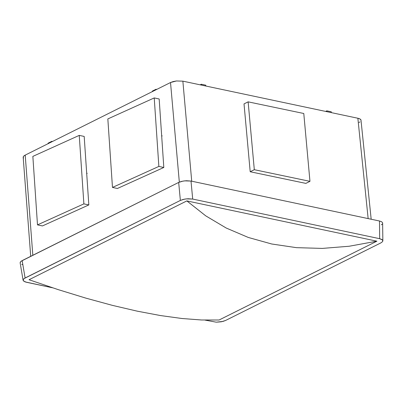 <?xml version="1.0" encoding="UTF-8"?>
<svg xmlns="http://www.w3.org/2000/svg" width="403" height="403" viewBox="0 0 403 403"><rect width="100%" height="100%" fill="white"/><g stroke="black" fill="none" stroke-linecap="round" stroke-linejoin="round"><path stroke-width="0.6" d="M23.445 280.951L26.245 282.216L52.632 287.807L25.036 281.883L23.117 280.387L23.127 279.783L24.14 278.564L180.368 200.437L178.675 182.428L22.155 260.605L20.528 261.784L20.17 263.003L20.18 262.398L21.193 261.179L178.675 182.428L182.922 181.113L186.322 180.735L191.007 181.058L379.5 221.005L381.656 221.766L382.628 222.834L382.618 223.438M382.276 224.053L381.389 224.809M22.412 264.605L21.752 264.368M225.564 320.476L221.318 321.79L216.235 322.178L205.046 320.108L216.235 322.178L222.909 321.438L225.564 320.476L380.83 242.918L225.564 320.476M20.17 263.003L23.117 280.387L23.475 279.168L25.102 277.989L22.155 260.605L25.102 277.989L180.368 200.437L184.614 199.122L188.015 198.744L192.699 199.067L379.686 238.697L382.487 239.961L382.805 241.125M382.457 241.74L380.83 242.918L382.457 241.74L382.85 240.793L382.628 222.834L381.656 221.766L379.5 221.005L191.007 181.058L192.699 199.067L379.686 238.697L379.5 221.005L379.686 238.697L381.837 239.458L382.815 240.526M186.846 200.906L29.036 279.732L58.092 289.591L85.915 298.144L112.351 305.353L137.262 311.166L160.51 315.559L181.975 318.506L201.53 319.992L219.086 320.007L376.896 241.18L186.846 200.906L29.036 279.732L58.092 289.591L85.915 298.144L112.351 305.353L137.262 311.166L160.51 315.559L181.975 318.506L201.53 319.992L219.086 320.007L376.896 241.18L349.169 246.243L322.304 248.409L296.447 247.659L271.728 243.996L248.283 237.453L226.249 228.048L205.732 215.847L186.846 200.906L376.896 241.18L349.169 246.243L322.304 248.409L296.447 247.659L271.728 243.996L248.283 237.453L226.249 228.048L205.732 215.847L186.846 200.906M178.675 182.428L180.368 200.437L183.022 199.475L186.297 198.875L192.699 199.067L191.007 181.058L184.604 180.866L181.33 181.466L178.675 182.428M368.151 218.602L357.864 118.245L182.866 81.159L191.717 181.209L182.866 81.159L357.864 118.245L360.02 119.006L360.992 120.074C360.791 119.293 359.748 118.684 357.864 118.245L368.151 218.602M170.519 82.524L25.208 155.11L32.824 255.28L25.208 155.11L170.519 82.524L173.174 81.562L176.454 80.968L182.866 81.159L176.454 80.968L170.519 82.524L179.325 182.131L170.519 82.524M23.545 158.072L23.233 156.903L23.576 156.288L25.208 155.11C23.661 155.926 22.996 156.727 23.223 157.508M359.97 121.902L359.008 122.472M371.173 219.242L360.992 120.074M51.846 141.806L51.801 141.322L48.108 143.166L48.148 143.649L48.108 143.166L51.801 141.322L51.846 141.806M52.511 141.473L51.801 141.322L52.511 141.473M326.898 111.681L326.823 110.845L325.669 111.424L326.823 110.845L326.898 111.681M331.357 112.628L331.271 111.787L326.823 110.845L331.271 111.787L331.357 112.628M152.369 91.592L152.334 91.108L152.369 91.592M156.067 89.743L156.026 89.259L152.334 91.108L156.026 89.259L156.067 89.743M156.732 89.411L156.026 89.259L156.732 89.411M201.384 85.083L201.309 84.242L200.155 84.821L201.309 84.242L201.384 85.083M205.842 86.025L205.757 85.184L201.309 84.242L205.757 85.184L205.842 86.025M87.209 173.355L86.68 173.24L87.209 173.355M32.855 156.389L37.489 224.884L42.441 225.932L37.489 224.884L83.879 203.883L88.826 204.931L42.441 225.932L88.826 204.931L83.879 203.883L79.245 135.388L84.192 136.436L88.826 204.931L84.192 136.436L79.245 135.388L32.855 156.389L79.245 135.388L83.879 203.883L37.489 224.884L32.855 156.389M162.192 135.897L161.663 135.786L162.192 135.897M107.838 118.93L112.472 187.425L117.424 188.478L112.472 187.425L158.863 166.424L163.809 167.477L117.424 188.478L163.809 167.477L158.863 166.424L154.228 97.934L159.175 98.982L163.809 167.477L159.175 98.982L154.228 97.934L107.838 118.93L154.228 97.934L158.863 166.424L112.472 187.425L107.838 118.93M303.781 113.495L248.132 101.848L244.022 103.898L248.132 101.848L254.308 169.693L250.198 171.743L244.022 103.898L250.198 171.743L254.308 169.693L309.957 181.34L305.852 183.39L250.198 171.743L305.852 183.39L309.957 181.34L303.781 113.495L309.957 181.34L254.308 169.693L248.132 101.848L303.781 113.495M30.714 256.333L23.188 157.306"/></g></svg>
